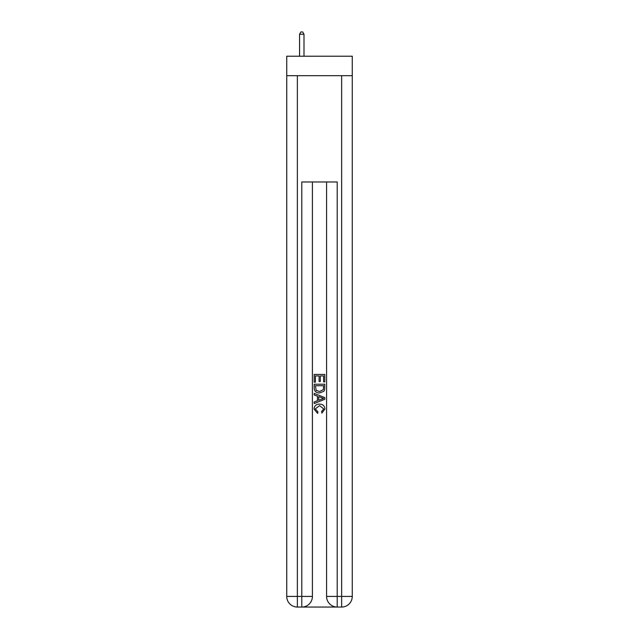 <?xml version="1.0" encoding="UTF-8"?>
<svg xmlns="http://www.w3.org/2000/svg" width="639" height="639" viewBox="0 0 639 639"><rect width="100%" height="100%" fill="white"/><g stroke="black" fill="none" stroke-linecap="round" stroke-linejoin="round"><path stroke-width="0.96" d="M352.265 75.698L352.265 56.216L286.735 56.216L286.735 75.698L352.265 75.698L352.265 596.427L341.641 596.427L341.641 75.698M302.582 607.05L336.418 607.05M337.208 607.05L337.208 596.427L326.585 596.427A10.623 10.623 0 0 0 337.208 607.05L341.641 607.05L341.641 596.427L337.208 596.427L337.208 181.971L301.792 181.971L301.792 596.427L286.735 596.427L286.735 75.698M312.415 181.971L312.415 596.427A10.623 10.623 0 0 1 301.792 607.05L297.359 607.05A10.623 10.623 0 0 1 286.735 596.427M326.585 596.427L326.585 181.971M341.641 607.05A10.623 10.623 0 0 0 352.265 596.427M314.188 382.178L314.188 374.414L324.812 374.414L324.812 381.906L323.59 381.906L323.59 375.916L320.315 375.916L320.315 381.499L319.093 381.499L319.093 375.916L315.41 375.916L315.41 382.178L314.188 382.178M314.188 388.033L314.188 384.223L324.812 384.223L324.66 389.734L323.901 391.284L319.556 392.945C316.161 392.953 314.372 391.316 314.188 388.033M315.41 385.724L316.161 390.421L319.58 391.443L323.366 389.63L323.59 385.724L315.41 385.724M314.188 394.99L314.188 393.392L324.812 397.618L324.812 399.303L314.188 403.528L314.188 401.931L317.455 400.725L317.455 396.196L314.188 394.99M321.625 397.738L318.685 396.643L318.685 400.278L323.59 398.456L321.625 397.738M315.275 408.896L317.934 411.883L317.591 413.377L314.053 409.04C314.34 405.773 316.177 404.136 319.58 404.112C322.847 404.183 324.636 405.813 324.947 409.008L321.864 413.106L321.537 411.604L323.725 408.936L319.588 405.613L315.275 408.896M304.004 56.216L304.004 34.25L299.571 34.25L299.571 56.216M299.571 34.25L300.905 31.95L302.67 31.95L304.004 34.25M297.359 75.698L297.359 607.05M312.415 596.427L301.792 596.427L301.792 607.05"/></g></svg>
